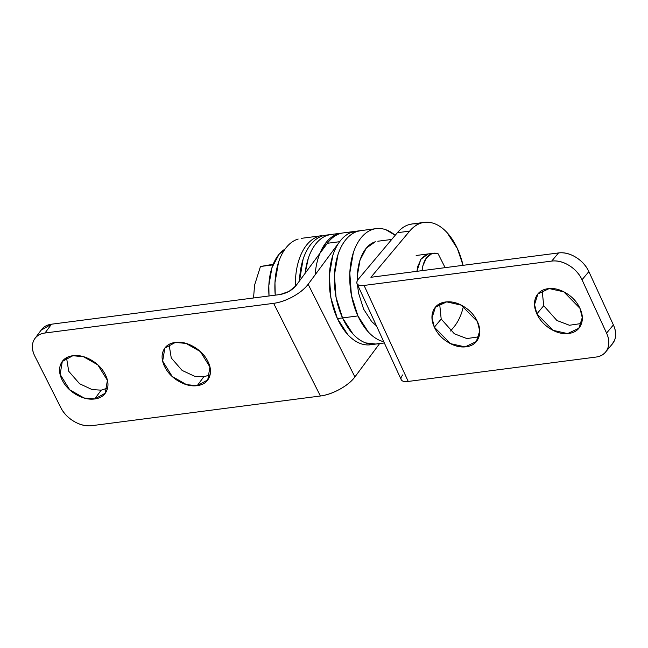 <?xml version="1.0" encoding="UTF-8"?>
<svg xmlns="http://www.w3.org/2000/svg" width="648" height="648" viewBox="0 0 648 648"><rect width="100%" height="100%" fill="white"/><g stroke="black" fill="none" stroke-linecap="round" stroke-linejoin="round"><path stroke-width="0.97" d="M203.756 376.853L197.211 385.665L186.575 384.669L172.23 376.496L162.656 361.074L164.835 348.154L175.381 342.419C181.327 341.642 187.466 343.1 193.801 346.777C200.135 350.447 204.809 355.274 207.822 361.244C210.835 367.214 211.305 372.584 209.231 377.355C207.166 382.118 203.156 384.888 197.211 385.665C191.265 386.435 185.117 384.977 178.783 381.308C172.449 377.63 167.775 372.803 164.762 366.833C161.749 360.863 161.279 355.493 163.353 350.722C165.426 345.959 169.436 343.189 175.381 342.419L186.008 343.408L200.362 351.581L209.928 367.003L207.749 379.922L197.211 385.665L203.723 376.853L210.057 374.811M66.517 357.761L68.737 371.296L79.583 383.729L92.065 389.57L101.201 390.161L94.681 398.966L84.046 397.977L69.701 389.804L60.126 374.382L62.305 361.463L72.851 355.72C78.797 354.95 84.937 356.4 91.271 360.077C97.605 363.755 102.279 368.582 105.292 374.552C108.305 380.522 108.775 385.892 106.709 390.655C104.636 395.426 100.626 398.196 94.681 398.966C88.736 399.743 82.596 398.285 76.253 394.608C69.919 390.93 65.246 386.111 62.232 380.141C59.219 374.171 58.749 368.801 60.823 364.03C62.897 359.267 66.906 356.497 72.851 355.72L83.487 356.716L97.832 364.889L107.398 380.311L105.227 393.231L94.681 398.966L101.201 390.161L107.528 388.12M339.657 241.696L308.14 284.261L354.918 376.925L379.615 343.57L354.918 376.925C351.621 381.389 346.599 385.479 339.86 389.205C333.129 392.931 326.641 395.191 320.412 396.001L91.773 425.679L320.412 396.001L273.634 303.337L44.995 333.007C39.334 333.744 35.51 336.377 33.542 340.921C31.566 345.457 32.011 350.576 34.887 356.262L60.872 407.746C63.739 413.432 68.194 418.025 74.228 421.524C80.263 425.023 86.111 426.408 91.773 425.679A25.426 17.69 36.5 0 1 60.872 407.746L34.887 356.262A25.426 17.69 36.5 0 1 34.87 338.58A25.426 17.69 36.5 0 1 44.995 333.007L273.634 303.337C279.863 302.527 286.343 300.259 293.082 296.533C299.822 292.807 304.844 288.716 308.14 284.261L339.657 241.696L327.353 243.292L339.657 241.696C343.011 237.16 346.858 234.074 351.208 232.421L358.312 231.117M338.904 234.017C334.554 235.669 330.707 238.756 327.353 243.292L295.836 285.857L327.353 243.292A57.218 33.299 82.6 0 1 348.26 232.867M41.391 329.775A25.426 17.69 -143.5 0 1 51.516 324.203L280.155 294.524C286.683 293.261 291.908 290.369 295.836 285.857L288.992 291.438L280.155 294.524L51.516 324.203L44.995 333.007L51.516 324.203L41.051 330.229M320.412 396.001A27.969 11.769 -26.8 0 0 354.918 376.925L308.14 284.261A27.969 11.769 153.2 0 1 273.634 303.337L320.412 396.001M169.047 344.453L171.266 357.988L182.112 370.421L194.594 376.261L203.723 376.853M542.174 290.523L543.713 305.726L536.876 313.875L534.543 304.536L537.953 293.917L549.196 288.571L563.776 291.827L579.936 308.286C577.093 302.098 572.565 297.092 566.344 293.261C560.131 289.437 554.048 287.906 548.103 288.676C542.157 289.454 538.091 292.297 535.896 297.213C533.701 302.138 534.033 307.687 536.876 313.875C539.719 320.055 544.247 325.069 550.468 328.892C556.681 332.724 562.764 334.255 568.709 333.477C574.655 332.708 578.721 329.864 580.916 324.94C583.111 320.023 582.779 314.474 579.936 308.286L582.269 317.617L578.858 328.244L567.624 333.59L553.036 330.334L536.876 313.875L543.713 305.726L556.924 320.509L569.414 325.264L581.475 323.49M439.652 303.823L441.183 319.035L434.346 327.183L432.022 317.844L435.424 307.225L446.666 301.871L461.246 305.135L477.406 321.594C474.563 315.406 470.035 310.4 463.814 306.569C457.601 302.746 451.518 301.215 445.573 301.984C439.628 302.754 435.561 305.605 433.366 310.522C431.179 315.438 431.503 320.995 434.346 327.183C437.189 333.364 441.725 338.369 447.938 342.201C454.151 346.032 460.234 347.555 466.179 346.785C472.125 346.016 476.199 343.165 478.386 338.248C480.581 333.331 480.257 327.775 477.406 321.594L479.739 330.926L476.329 341.545L465.094 346.899L450.506 343.643L434.346 327.183L441.183 319.035L454.402 333.817L466.884 338.572L478.945 336.798M402.773 374.884C400.877 377.128 400.472 378.894 401.541 380.174C402.602 381.453 404.838 381.875 408.232 381.437L364.079 285.436L551.707 261.087L364.079 285.436C360.685 285.873 358.449 285.46 357.38 284.18C356.319 282.901 356.724 281.135 358.611 278.883L397.354 232.713C400.756 228.655 404.587 225.974 408.848 224.67L412.598 223.9M612.481 343.805A25.426 18.233 -140 0 0 613.397 324.94L606.56 333.088L582.025 279.758A25.426 18.233 40 0 0 551.707 261.087C557.369 260.35 563.161 261.808 569.082 265.453C575.003 269.098 579.32 273.861 582.025 279.758L588.862 271.609A25.426 18.233 -140 0 0 558.544 252.939L551.707 261.087L558.544 252.939L370.915 277.287L409.658 231.109C413.06 227.059 416.891 224.378 421.151 223.074C425.412 221.762 429.786 221.932 434.257 223.568C438.728 225.196 442.973 228.185 446.974 232.511L457.375 248.557L463.053 265.332A57.218 33.299 -97.4 0 0 429 222.321A57.218 33.299 -97.4 0 0 409.658 231.109L370.915 277.287L558.544 252.939C564.206 252.202 569.997 253.66 575.918 257.305C581.839 260.95 586.157 265.721 588.862 271.609L613.397 324.94L606.56 333.088L582.025 279.758L588.862 271.609L613.397 324.94C616.102 330.828 616.418 336.118 614.328 340.808L611.526 344.947M463.466 306.358L461.943 311.761C459.926 317.941 457.213 323.06 453.819 327.11L450.546 331.015L453.819 327.11M428.757 253.854L426.732 254.299L421.346 258.52L417.79 266.385L416.915 271.318L420.795 259.305L428.223 253.927M401.225 379.688A15.26 5.856 -24.7 0 0 408.232 381.437L595.86 357.08L408.232 381.437L364.079 285.436A15.26 5.856 155.3 0 1 357.072 283.686A15.26 5.856 155.3 0 1 358.611 278.883L397.354 232.713L409.658 231.109L397.354 232.713A57.218 33.299 82.6 0 1 416.696 223.924M606.56 333.088C609.266 338.977 609.574 344.266 607.492 348.956C605.402 353.638 601.522 356.351 595.86 357.08A25.426 18.233 40 0 0 605.645 351.953A25.426 18.233 40 0 0 606.56 333.088M273.189 264.319L260.447 266.506L272.962 264.878L260.447 266.506L254.583 285.128L253.538 297.983L254.583 285.128L260.447 266.506L269.536 264.911M327.896 235.167A57.218 33.299 82.6 0 0 305.127 273.31A57.218 33.299 -97.4 0 1 327.896 235.167M315.114 274.841A57.218 33.299 -97.4 0 1 338.143 233.839M342.363 233.037L338.102 233.847C333.841 235.159 330.01 237.84 326.616 241.89L319.893 253.36M305.119 273.318L308.229 258.568C310.246 252.388 312.96 247.277 316.362 243.219C319.756 239.169 323.587 236.488 327.856 235.184L331.606 234.414L327.856 235.184C323.587 236.488 319.756 239.169 316.362 243.219C312.96 247.277 310.246 252.388 308.229 258.568L305.119 273.318M375.346 241.769A44.501 25.904 82.6 0 0 357.259 280.892L357.307 275.773L360.053 259.969L366.379 248.03L375.314 241.777M422.042 270.653A25.426 14.799 -97.4 0 1 433.301 253.271A25.426 14.799 -97.4 0 1 438.137 253.814L445.127 267.656L438.137 253.814L431.86 253.635L426.473 257.855L422.917 265.712L422.034 270.653M439.895 303.693L443.88 302.284A25.426 14.799 -97.4 0 1 440.429 303.62M357.429 284.472L358.555 293.034L363.609 309.128L371.701 321.611L376.456 325.839M357.623 231.312A57.218 33.299 82.6 0 0 342.533 317.917L357.915 315.924A57.218 33.299 -97.4 0 1 373.005 229.311A57.218 33.299 -97.4 0 1 395.183 235.297L386.07 229.821C381.591 228.185 377.225 228.015 372.965 229.327C368.704 230.631 364.873 233.312 361.471 237.362C358.069 241.421 355.363 246.532 353.338 252.712L349.807 273.035L351.41 295.229L357.915 315.924L368.307 331.962C372.317 336.296 376.561 339.277 381.032 340.913L383.77 341.731A57.218 33.299 -97.4 0 1 357.915 315.924L342.533 317.917A57.218 33.299 82.6 0 0 378.716 343.416A57.218 33.299 -97.4 0 1 342.533 317.917L336.037 297.221L334.433 275.027L337.964 254.713C339.981 248.532 342.695 243.413 346.097 239.363C349.491 235.313 353.322 232.632 357.583 231.32L361.333 230.558L357.583 231.32C353.322 232.632 349.491 235.313 346.097 239.363C342.695 243.413 339.981 248.532 337.964 254.713L334.433 275.027L336.037 297.221L342.533 317.917A57.218 33.299 -97.4 0 1 357.623 231.312M378.756 343.399C374.495 344.712 370.13 344.542 365.65 342.905C361.179 341.269 356.935 338.288 352.933 333.963L342.533 317.917L352.933 333.963C356.935 338.288 361.179 341.269 365.65 342.905L375.97 344.048M352.504 231.976A57.218 33.299 82.6 0 0 337.406 318.581L342.533 317.917L337.406 318.581A57.218 33.299 82.6 0 0 362.621 344.234M373.629 344.064C369.368 345.376 365.002 345.206 360.523 343.578C356.052 341.942 351.807 338.953 347.806 334.627L337.406 318.581L330.909 297.886L329.306 275.692L332.837 255.377C334.854 249.196 337.567 244.077 340.97 240.027C344.363 235.977 348.195 233.296 352.455 231.984M269.017 295.974L268.831 285.582L271.933 267.746L279.069 254.275L285.112 249.018A50.22 29.233 82.6 0 0 269.025 295.974M298.161 239.031A57.218 33.299 82.6 0 0 275.23 295.164L274.963 282.747L278.494 262.424C280.519 256.244 283.225 251.132 286.627 247.082C290.029 243.024 293.86 240.351 298.121 239.039M295.399 286.416A57.218 33.299 -97.4 0 1 318.662 236.366A57.218 33.299 82.6 0 0 295.399 286.416M322.769 235.832A57.218 33.299 82.6 0 0 299.522 280.884L303.102 259.232C305.119 253.052 307.832 247.941 311.234 243.883C314.636 239.833 318.468 237.152 322.728 235.848L326.479 235.078M207.749 379.922L208.194 379.331M105.227 393.231L105.665 392.639M343.375 232.883L376.188 228.631M35.624 337.559L41.472 329.662M62.305 361.463L63.01 360.507M164.835 348.154L165.54 347.198M424.375 222.369L412.071 223.973M606.107 351.41L612.368 343.95M357.056 283.662L401.209 379.663M436.307 306.172L435.424 307.225M538.836 292.864L537.953 293.917M325.944 235.151L341.326 233.15M377.825 241.234L391.716 239.436M416.162 255.49L433.593 253.23M370.405 344.768L384.329 342.962M301.336 238.343L321.845 235.678"/></g></svg>
